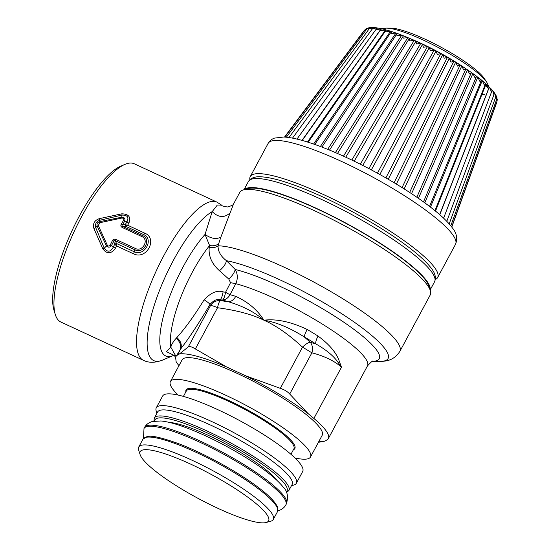 <?xml version="1.0" encoding="UTF-8"?>
<svg xmlns="http://www.w3.org/2000/svg" width="550" height="550" viewBox="0 0 550 550"><rect width="100%" height="100%" fill="white"/><g stroke="black" fill="none" stroke-linecap="round" stroke-linejoin="round"><path stroke-width="0.82" d="M430.079 289.802A105.717 19.807 -151.7 0 0 367.737 235.517A105.717 19.807 -151.7 0 0 244.159 189.688M372.735 361.329A93.507 17.524 28.3 0 0 359.762 333.843A93.507 17.524 -151.7 0 0 235.201 269.472L226.456 260.707C220.722 256.272 217.931 251.316 218.075 245.822A108.157 20.268 28.3 0 1 377.307 322.603A108.157 20.268 28.3 0 1 399.85 351.395L430.251 294.931A108.157 20.268 -151.7 0 0 430.334 290.586L428.883 286.055A104.672 19.614 -151.7 0 0 406.986 262.398A104.672 19.614 -151.7 0 0 317.522 209.117A104.672 19.614 -151.7 0 0 247.947 188.629L243.368 189.915A108.157 20.268 -151.7 0 0 239.786 192.376L233.53 203.995M155.375 471.109A72.923 13.661 -151.7 0 0 217.704 508.228A72.923 13.661 -151.7 0 0 266.173 522.5A72.923 13.661 -151.7 0 0 253.392 501.428A72.923 13.661 -151.7 0 0 179.259 459.126A72.923 13.661 -151.7 0 0 140.119 454.63A72.923 13.661 -151.7 0 0 155.375 471.109M140.119 454.63L138.669 450.099A76.409 14.321 28.3 0 1 138.731 447.026A76.409 14.321 28.3 0 1 185.769 457.408A76.409 14.321 28.3 0 1 257.359 499.139A76.409 14.321 28.3 0 1 273.281 519.475A76.409 14.321 28.3 0 1 270.751 521.214L266.173 522.5M288.881 490.511L292.132 484.474A76.409 14.321 -151.7 0 0 276.203 464.131A76.409 14.321 -151.7 0 0 204.621 422.4A76.409 14.321 -151.7 0 0 157.575 412.026L154.33 418.055A76.409 14.321 -151.7 0 1 201.369 428.436A76.409 14.321 -151.7 0 1 272.958 470.168A76.409 14.321 -151.7 0 1 288.881 490.511L286.529 492.553M156.922 413.236L156.214 411.015A79.551 14.905 28.3 0 1 156.276 407.818A79.551 14.905 28.3 0 1 205.253 418.626A79.551 14.905 28.3 0 1 279.778 462.069A79.551 14.905 28.3 0 1 296.361 483.244A79.551 14.905 28.3 0 1 293.728 485.059L291.479 485.684M296.361 483.244L302.699 471.474A79.551 14.905 -151.7 0 0 286.117 450.299A79.551 14.905 -151.7 0 0 211.585 406.856A79.551 14.905 -151.7 0 0 162.614 396.048L156.276 407.818M294.965 457.971A79.551 14.905 -151.7 0 0 310.496 456.995A79.551 14.905 -151.7 0 0 293.913 435.813A79.551 14.905 -151.7 0 0 219.388 392.37A79.551 14.905 -151.7 0 0 170.411 381.562A79.551 14.905 -151.7 0 0 178.138 395.065M310.496 456.995L322.197 435.263A79.551 14.905 -151.7 0 0 305.614 414.088A79.551 14.905 -151.7 0 0 231.083 370.645A79.551 14.905 -151.7 0 0 182.112 359.837L170.411 381.562M319.014 441.169A87.223 16.342 -151.7 0 0 324.844 441.148L326.934 439.952A86.529 16.211 -151.7 0 0 328.336 438.577A86.529 16.211 -151.7 0 0 313.878 418.454L308.11 413.614A87.223 16.342 -151.7 0 0 245.843 375.897L226.779 367.056A87.223 16.342 -151.7 0 0 179.458 353.953L177.368 355.156A86.529 16.211 -151.7 0 0 175.966 356.531A86.529 16.211 -151.7 0 0 175.629 357.548L176.103 361.604A87.223 16.342 -151.7 0 0 177.258 363.509L178.991 365.626M308.11 413.614L289.712 394.027C287.533 391.586 284.405 389.696 280.328 388.341L245.843 375.897M313.878 418.454L341.481 367.187L339.384 361.522C336.593 352.976 329.478 344.486 318.044 336.057A10.464 3.431 122.1 0 0 315.796 343.908C326.37 349.889 333.877 356.152 338.312 362.697L341.481 367.187C334.51 360.958 324.651 356.166 311.898 352.818C313.019 348.618 312.489 345.097 310.303 342.258L304.274 336.93A10.464 1.925 120.3 0 1 307.175 329.478C290.902 321.757 276.485 318.67 263.918 320.21C276.114 322.101 289.561 327.676 304.274 336.93A91.761 17.194 -151.7 0 1 315.796 343.908L310.303 342.258A10.464 3.568 -47 0 0 302.514 347.132C288.681 334.379 275.811 325.407 263.918 320.21C252.299 314.504 236.844 310.344 217.546 307.732A10.464 1.959 -151.7 0 0 210.409 305.752A10.464 10.333 -15.3 0 1 220.419 300.582L220.419 300.582A10.464 2.399 -82.6 0 0 217.546 307.732L195.353 348.941C191.847 346.775 189.468 346.115 188.224 346.968L179.458 353.953M289.712 394.027L311.898 352.818L302.514 347.132L280.328 388.341M318.395 442.324L324.844 441.148M176.021 356.421L170.796 347.174C171.545 344.451 173.333 341.495 176.165 338.298L176.846 337.535C185.075 328.467 194.178 315.879 204.146 299.771C211.035 292.552 217.353 289.919 223.107 291.878L225.562 292.263A10.464 2.592 96.9 0 1 222.454 300.053A91.761 17.194 -151.7 0 1 228.518 301.806L220.419 300.582L220.014 299.778L222.454 300.053A10.464 8.113 104.8 0 0 230.024 294.704L235.785 283.69L230.539 282.673L225.562 292.263A10.464 0.983 32.5 0 0 230.024 294.704A86.529 16.211 -151.7 0 1 235.744 296.354C233.826 299.709 231.419 301.531 228.518 301.806C243.086 306.144 254.891 312.276 263.918 320.21C257.4 309.884 248.009 301.936 235.744 296.354M226.779 367.056L195.353 348.941M175.966 356.531L180.709 348.941C182.139 344.919 180.854 341.117 176.846 337.535M177.368 355.156L180.709 348.941C189.138 338.03 198.88 323.221 209.942 304.507C213.702 300.3 217.064 298.726 220.014 299.778C221.265 299.035 222.296 296.402 223.107 291.878M230.539 282.673L228.8 279.091C232.396 275.715 234.527 272.511 235.201 269.472C237.779 274.01 237.971 278.747 235.785 283.69A86.529 16.211 -151.7 0 1 349.442 342.843A86.529 16.211 -151.7 0 1 367.482 365.881L328.336 438.577M177.258 363.509L176.103 361.604M430.334 290.586A108.157 20.268 -151.7 0 0 407.708 266.138A108.157 20.268 -151.7 0 0 315.26 211.083A108.157 20.268 -151.7 0 0 243.368 189.915M372.68 361.343L380.105 361.364A101.179 18.961 28.3 0 0 366.987 331.602A101.179 18.961 28.3 0 0 226.456 260.707C225.837 263.952 223.513 267.293 219.471 270.731C211.791 263.821 208.374 256.059 209.234 247.438L209.591 245.568C213.373 246.153 216.397 245.541 218.666 243.726L218.075 245.822C215.861 247.486 212.912 248.022 209.234 247.438M188.224 346.968L210.409 305.752L209.942 304.507C209.626 303.655 207.694 302.074 204.146 299.771M228.8 279.091L219.471 270.731M218.666 243.726L220.846 237.188C216.136 239.518 210.87 238.597 205.047 234.424L209.591 245.568A69.781 20.838 -65.1 0 0 170.658 335.748A69.781 20.838 -65.1 0 0 170.796 347.174L166.403 351.656L174.57 355.616M135.334 248.456L134.833 249.776C143.722 254.512 151.958 239.216 142.491 235.558L123.007 226.524L125.709 226.291L125.18 224.682L122.478 224.895C121.681 225.637 121.859 226.181 123.007 226.524L122.286 227.487L141.762 236.521C149.511 239.607 142.704 252.251 135.334 248.456L115.858 239.422C114.345 238.817 113.169 239.257 112.338 240.735L110.241 245.066C109.257 246.366 108.267 246.4 107.271 245.176L98.285 225.507L99.791 222.716L121.88 218.041C123.509 218.089 124.087 218.817 123.606 220.234L121.254 224.166C120.519 225.617 120.856 226.724 122.286 227.487M220.846 237.188L233.523 204.002M173.085 355.623A73.865 22.062 -65.1 0 1 160.084 334.297A73.865 22.062 114.9 0 1 205.047 234.424L212.176 211.64L217.319 205.061L221.629 205.143C221.678 205.879 223.685 206.484 227.652 206.965C231.777 205.7 233.757 204.669 233.599 203.871M229.68 213.214C224.159 218.075 218.329 217.553 212.176 211.64A83.139 24.826 -65.1 0 0 147.455 336.27A83.139 24.826 -65.1 0 0 162.559 360.085C155.189 362.897 148.83 362.986 143.488 360.346L60.892 322.046A87.223 26.049 -65.1 0 1 55.337 314.641A87.223 26.049 -65.1 0 1 54.285 296.519A87.223 26.049 114.9 0 1 81.297 217.229A87.223 26.049 114.9 0 1 125.042 164.326A87.223 26.049 114.9 0 1 125.579 164.106A87.223 26.049 114.9 0 1 134.282 163.783L216.879 202.084A87.223 26.049 114.9 0 0 170.514 243.87A87.223 26.049 114.9 0 0 136.881 334.819A87.223 26.049 114.9 0 0 143.488 360.346M112.338 240.735L113.603 241.367L114.723 244.097L116.456 243.485L134.338 251.824L134.833 249.776L115.356 240.742C114.421 240.006 113.836 240.212 113.603 241.367L111.506 245.664C109.663 247.644 107.958 247.665 106.391 245.726L97.192 226.222C96.518 224.001 97.343 222.468 99.66 221.643L99.66 220.289C96.147 221.657 94.834 224.097 95.714 227.617L104.239 248.222L107.271 245.176M99.791 222.716L99.66 221.643L121.743 217.216L121.88 218.041M121.254 224.166L122.478 224.895L124.802 220.969L126.912 221.904C129.147 217.422 127.552 215.133 122.107 215.036L121.743 217.216C124.334 217.257 125.352 218.508 124.802 220.969L123.606 220.234M125.18 224.682L125.764 226.291L127.614 225.211L128.886 223.156L126.912 221.904L125.18 224.682M125.297 224.723L127.614 225.211L144.733 233.152C158.187 238.508 146.458 260.301 133.595 253.846L134.338 251.824C144.678 256.706 154.213 238.989 143.626 234.568L125.709 226.291M98.285 225.507L93.968 228.663L102.864 248.951L104.239 248.222C107.463 252.429 110.474 252.099 113.272 247.232L114.723 244.097L116.469 245.905L115.39 248.215C111.272 254.018 107.092 254.265 102.864 248.951M93.968 228.663C92.558 223.781 94.359 220.44 99.364 218.639L99.66 220.289L122.107 215.036L121.777 213.826C128.776 213.998 131.147 217.106 128.886 223.156M125.042 164.326L120.924 166.072A83.737 25.004 114.9 0 0 71.878 230.993A83.737 25.004 114.9 0 0 54.01 310.372L55.337 314.641M115.39 248.215L110.241 245.066M116.456 243.485L115.356 240.742L115.858 239.422M99.364 218.639L121.777 213.826M133.595 253.846L116.469 245.905L116.476 243.54L114.812 244.186M435.359 279.489A106.418 19.938 -151.7 0 0 437.649 277.509A106.418 19.938 -151.7 0 0 375.251 221.904A106.418 19.938 -151.7 0 0 250.257 176.605A106.418 19.938 -151.7 0 0 249.865 179.609M488.166 88.474L486.083 83.971L488.806 86.446L489.06 87.477L488.166 88.474M485.547 83.662L486.083 83.971L435.504 211.09M484.364 85.112L485.499 84.033L485.272 83.215L482.219 80.664L484.364 85.112M481.401 80.211L482.219 80.664L430.485 207.109M479.971 81.551L481.36 80.424L481.174 79.798L477.806 77.186L479.971 81.551M476.272 76.148L477.806 77.186L424.779 202.833M475.035 77.832C476.513 77.206 476.987 76.649 476.451 76.161L472.883 73.556L475.035 77.832M423.493 201.898L476.554 76.23M471.274 72.517L472.883 73.556L418.447 198.33M471.46 72.545L467.507 69.823L469.611 73.989C471.185 73.391 471.776 72.896 471.398 72.504L416.838 197.223M465.836 68.798L467.507 69.823L411.551 193.669M463.753 70.063L465.946 68.778L461.739 66.034L463.753 70.063M409.674 192.438L465.946 68.778M402.064 187.584L460.082 65.031L455.641 62.219L457.524 66.103L460.034 64.948L461.739 66.034L404.161 188.897M394.103 182.724L453.867 61.139L449.281 58.431L451.007 62.143L453.853 61.139L455.641 62.219L396.357 184.078M447.439 57.358L385.866 177.918L447.432 57.358L442.729 54.698L444.256 58.238L447.432 57.358L449.281 58.431L388.224 179.272M354.207 161.198L422.613 44.289L423.397 47.245L427.426 46.633L429.337 47.589L430.375 50.751L434.143 50.064L436.054 51.074L437.353 54.429L440.839 53.653L442.729 54.698L379.857 174.529M377.444 173.202L440.839 53.653L436.061 51.074L371.339 169.909M429.337 47.589L362.766 165.454L429.337 47.589L434.143 50.064L368.899 168.616M345.751 157.197L415.951 41.209L416.494 43.952L420.75 43.388L422.641 44.289L427.426 46.633L360.332 164.223M416.02 41.195L420.75 43.388L351.828 160.057M337.494 153.484L409.42 38.39L409.736 40.913L414.191 40.37L416.041 41.202M409.578 38.349L414.191 40.37L343.489 156.159M409.606 38.445L407.825 37.62L403.212 38.149C402.834 36.499 402.909 35.723 403.432 35.826L329.512 150.102M403.363 35.791L407.825 37.62L335.411 152.584M403.48 35.929L401.727 35.152L396.983 35.702C396.681 34.121 396.873 33.413 397.554 33.584L397.018 33.653L321.908 147.084M397.451 33.536L401.727 35.152L327.676 149.359M397.664 33.715L395.952 33.007L391.112 33.598L391.284 31.79L392.054 31.68M391.889 31.611L395.952 33.007L320.382 146.506M391.421 31.646L390.569 31.199L385.681 31.852L385.949 30.291L386.739 30.037L390.569 31.199L313.617 144.059M386.217 30.051L380.731 30.491L381.061 29.171L382.044 28.827M382.044 28.82L385.632 29.755L307.464 142.024M381.762 28.957L376.331 29.521L376.688 28.442L377.836 27.995L381.205 28.689L302.005 140.401M292.518 138.126L372.866 28.126L372.515 28.964L376.516 27.802L377.321 28.009M372.866 28.126L374.124 27.562L376.516 27.802M288.949 137.521L369.641 28.208L369.339 28.82L373.629 27.596M369.641 28.208L370.886 27.541L372.845 27.5M286.364 137.204L367.049 28.703L370.391 27.644M367.049 28.703L368.136 27.988M284.866 137.074L365.118 29.604L367.517 28.256M365.118 29.604L366.41 28.655M363.908 30.855L364.959 29.817M496.698 102.52L496.98 101.317M497.255 99.447L497.076 101.042L497.014 98.23M496.939 97.618L496.437 96.236L496.719 99.192L496.918 97.549M496.437 96.236L496.024 95.487M494.842 93.369L495.632 96.979L495.839 95.006L494.34 92.757M492.628 90.482L493.824 94.435L494.319 93.699L494.106 92.331L492.03 89.918M439.787 214.72L489.356 87.058L491.329 91.589L492.009 90.709L491.755 89.485L488.819 86.735M386.251 28.105L390.706 28.119A56.313 10.553 28.3 0 1 452.416 53.659A56.313 10.553 28.3 0 1 484.303 78.513L486.764 82.225A60.472 11.33 -151.7 0 0 452.519 55.536A60.472 11.33 -151.7 0 0 386.251 28.105L381.377 28.765M248.435 181.466L249.989 179.499C252.931 177.21 256.981 176.33 262.13 176.873C271.006 177.574 283.099 180.833 298.403 186.643C322.493 195.931 347.483 208.264 373.381 223.637C389.001 233.008 402.201 241.993 412.995 250.587C421.094 257.049 427.068 262.783 430.925 267.788C434.17 271.755 435.662 275.584 435.394 279.269L434.596 281.703A105.717 19.807 -151.7 0 0 372.611 226.462A105.717 19.807 -151.7 0 0 248.435 181.466L243.973 189.743M142.952 439.182L146.898 436.645C150.762 435.126 161.253 437.442 178.386 443.596C205.074 453.606 241.821 474.072 261.511 489.906C269.823 496.375 275.131 502.033 277.434 506.887L277.509 511.631A76.409 14.321 -151.7 0 0 261.58 491.288A76.409 14.321 -151.7 0 0 189.998 449.563A76.409 14.321 -151.7 0 0 142.952 439.182L138.731 447.026M276.946 480.342A65.945 12.354 -151.7 0 0 265.272 469.198A65.945 12.354 -151.7 0 0 169.386 422.434M286.248 491.934A75.013 14.059 -151.7 0 0 271.37 471.082A75.013 14.059 -151.7 0 0 198.55 429.014A75.013 14.059 -151.7 0 0 154.584 421.039M290.943 454.3L293.886 448.828A61.057 11.44 -151.7 0 0 281.16 432.575A61.057 11.44 -151.7 0 0 223.96 399.231A61.057 11.44 -151.7 0 0 186.367 390.933L183.425 396.406M293.391 449.756A61.758 11.571 -151.7 0 0 281.957 432.114A61.758 11.571 -151.7 0 0 220.227 396.729A61.758 11.571 -151.7 0 0 185.873 391.861M318.044 336.057A86.529 16.211 -151.7 0 0 307.175 329.478M339.384 361.522L338.312 362.697M180.049 349.841C181.555 345.737 180.262 341.887 176.165 338.298M144.733 233.152A3.486 1.045 114.9 0 1 143.626 234.568L142.491 235.558A2.09 0.626 114.9 0 0 141.762 236.521M268.132 143.412C269.754 140.724 271.906 138.951 274.587 138.091L283.718 137.012C289.988 137.335 297.804 138.978 307.175 141.928C331.107 149.332 365.413 165.495 394.659 183.061C411.379 193.091 425.246 202.647 436.274 211.729C443.417 217.614 448.766 222.977 452.32 227.817C456.679 233.042 457.744 238.542 455.524 244.317A106.418 19.938 -151.7 0 0 393.126 188.712A106.418 19.938 -151.7 0 0 268.132 143.412L250.257 176.605M467.321 69.733A63.828 11.962 -151.7 0 0 451.33 59.414A63.828 11.962 -151.7 0 0 407.942 37.682M403.116 35.826A63.828 11.962 -151.7 0 0 402.531 35.619M481.91 94.463A63.828 11.962 -151.7 0 0 484.804 94.511M487.499 87.629A63.828 11.962 -151.7 0 0 485.616 85.154M471.934 73.067A63.828 11.962 -151.7 0 0 471.57 72.799M147.235 425.576A80.554 15.098 28.3 0 1 229.405 456.012A80.554 15.098 28.3 0 1 286.44 503.786C288.516 496.492 287.361 490.834 282.982 486.805C276.451 478.741 264.495 469.246 247.122 458.329C223.396 443.692 200.867 432.706 179.548 425.356C172.322 422.943 166.114 421.479 160.923 420.97L152.247 421.527C148.679 422.613 146.121 424.572 144.588 427.405A80.554 15.098 28.3 0 1 147.235 425.576M143.433 438.474L144.011 428.484A80.554 15.098 28.3 0 1 146.657 426.656A80.554 15.098 28.3 0 1 228.821 457.084A80.554 15.098 28.3 0 1 285.856 504.866L286.44 503.786M434.596 281.703L430.141 289.981M277.509 511.631L273.281 519.475M153.917 421.149L154.33 418.055M367.482 365.881C371.236 361.845 373.044 360.319 372.893 361.288M399.85 351.395C393.243 361.536 384.388 361.247 380.105 361.364M174.336 355.431L175.828 357.926M174.701 355.74L172.982 355.644M173.106 355.623L162.559 360.085M216.879 202.084L221.629 205.143M455.524 244.317L437.649 277.509M439.663 214.61L489.046 87.512M434.961 210.65L485.478 84.074M429.55 206.394L481.36 80.424M314.772 144.458L391.284 31.79M308.179 142.251L385.921 30.326M302.218 140.456L381.04 29.205M296.972 139.095L376.688 28.442M443.616 218.199L492.009 90.709M446.793 221.334L494.319 93.699M450.794 225.83L496.897 98.814M451.653 226.923L497.138 100.884M451.784 227.095L496.739 102.417M284.529 137.053L363.956 30.786M369.545 27.686L368.067 28.009M449.185 223.919L495.956 96.408M488.847 86.487L486.764 82.225M277.832 510.84L278.204 510.744C281.772 509.658 284.322 507.698 285.856 504.866M144.011 428.484L144.588 427.405"/></g></svg>
